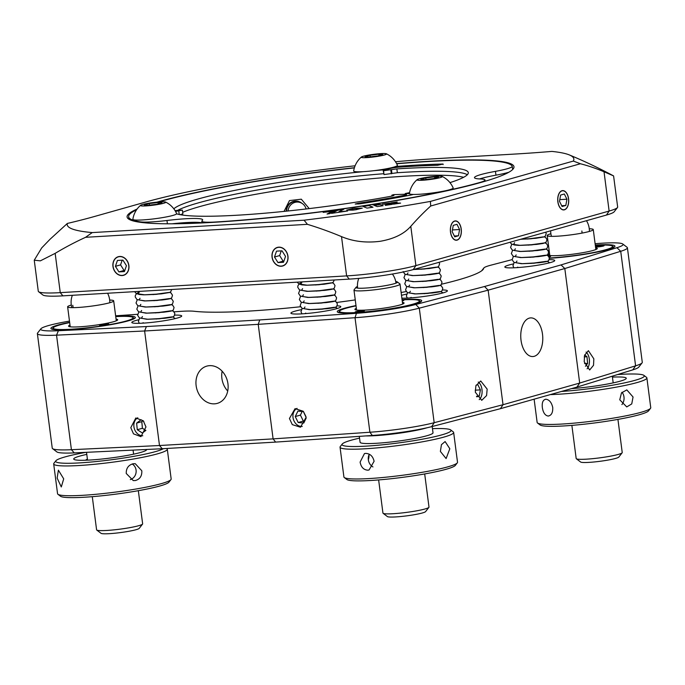 <?xml version="1.0" encoding="UTF-8"?>
<svg xmlns="http://www.w3.org/2000/svg" width="685" height="685" viewBox="0 0 685 685"><rect width="100%" height="100%" fill="white"/><g stroke="black" fill="none" stroke-linecap="round" stroke-linejoin="round"><path stroke-width="1.03" d="M542.503 334.194A19.351 10.977 -93.3 0 1 532.896 356.542A19.351 10.977 -93.3 0 1 521.028 340.248A19.351 10.977 -93.3 0 1 530.635 317.9A19.351 10.977 -93.3 0 1 542.503 334.194M584.219 361.808L589.665 369.986L593.527 365.293L593.844 358.846L588.398 350.677L584.545 355.361L584.219 361.808M513.176 263.973A25.157 2.569 -7.4 0 0 504.836 267.013A25.157 2.569 -7.4 0 0 515.831 267.707A25.157 2.569 -7.4 0 0 541.638 264.53A25.157 2.569 -7.4 0 0 554.73 260.531A25.157 2.569 -7.4 0 0 549.122 259.649M642.085 362.87L638.762 367.143A46.443 4.744 172.6 0 1 632.769 369.874L576.924 387.093L579.681 383.061L635.594 365.833A50.313 5.137 -7.4 0 0 642.085 362.87A50.313 5.137 -7.4 0 0 642.282 362.314L627.409 247.773A50.313 5.137 172.6 0 1 620.721 251.292L564.808 268.529L561.049 264.915L616.902 247.705A46.443 4.744 -7.4 0 0 622.768 244.006A46.443 4.744 -7.4 0 0 595.111 243.714M222.128 371.201A19.351 15.815 -105.8 0 0 221.897 378.403A19.351 15.815 -105.8 0 0 227.72 391.024M227.951 383.823A19.351 15.815 74.2 0 1 217.299 403.371A19.351 15.815 74.2 0 1 196.133 385.681A19.351 15.815 74.2 0 1 206.784 366.124A19.351 15.815 74.2 0 1 227.951 383.823M130.801 427.68L133.481 433.853L140.939 436.653L145.956 426.96L143.285 420.778L135.818 417.987L130.801 427.68M138.541 319.792A25.157 2.569 -7.4 0 0 131.82 322.464A25.157 2.569 -7.4 0 0 142.814 323.157A25.157 2.569 -7.4 0 0 168.63 319.972A25.157 2.569 -7.4 0 0 181.713 315.982A25.157 2.569 -7.4 0 0 174.624 315.117M475.313 392.205L481.735 400.323L486.581 395.57L487.163 389.114L480.742 380.997L475.887 385.741L475.313 392.205M401.864 298.18A25.157 2.569 -7.4 0 0 408.474 298.018A25.157 2.569 -7.4 0 0 434.29 294.833A25.157 2.569 -7.4 0 0 447.382 290.834A25.157 2.569 -7.4 0 0 442.476 289.96M289.438 418.501L292.298 424.632L300.458 427.226L306.092 417.362L303.232 411.24L295.072 408.637L289.438 418.501M301.297 309.688A25.157 2.569 -7.4 0 0 290.911 313.156A25.157 2.569 -7.4 0 0 301.897 313.858A25.157 2.569 -7.4 0 0 327.713 310.673A25.157 2.569 -7.4 0 0 340.805 306.675A25.157 2.569 -7.4 0 0 337.02 305.827M549.413 258.296A42.573 4.35 -7.4 0 0 592.953 252.893A42.573 4.35 -7.4 0 0 614.942 246.163A42.573 4.35 -7.4 0 0 596.344 244.982A42.573 4.35 -7.4 0 0 595.282 245.05M69.639 322.318A42.573 4.35 -7.4 0 0 50.921 328.423A42.573 4.35 -7.4 0 0 69.519 329.605A42.573 4.35 -7.4 0 0 113.196 324.219A42.573 4.35 -7.4 0 0 135.356 317.455A42.573 4.35 -7.4 0 0 116.75 316.273A42.573 4.35 -7.4 0 0 115.697 316.342M355.994 305.578A42.573 4.35 -7.4 0 0 337.268 311.684A42.573 4.35 -7.4 0 0 355.875 312.865A42.573 4.35 -7.4 0 0 399.552 307.479A42.573 4.35 -7.4 0 0 421.712 300.715A42.573 4.35 -7.4 0 0 403.105 299.533A42.573 4.35 -7.4 0 0 402.052 299.593M549.224 251.027A42.573 4.35 -7.4 0 0 548.437 251.19M622.768 244.006L627.075 247.285A50.313 5.137 172.6 0 1 627.409 247.773M406.607 294.105A25.157 2.569 -7.4 0 0 401.496 295.355M69.476 321.102A46.443 4.744 -7.4 0 0 40.894 328.783A46.443 4.744 -7.4 0 0 58.405 330.727L146.385 326.557L144.621 330.983L258.219 324.347L259.761 319.929L356.448 313.302A46.443 4.744 -7.4 0 0 415.778 304.483L484.543 286.51L488.148 290.166L503.021 404.707L579.681 383.061L564.808 268.529L488.148 290.166L419.297 308.156A50.313 5.137 172.6 0 1 355.027 317.712L258.219 324.347L273.101 438.879L369.9 432.244A50.313 5.137 -7.4 0 0 434.179 422.696L503.021 404.707L500.41 408.688L431.644 426.652A46.443 4.744 172.6 0 1 372.323 435.472L275.635 442.099L162.251 448.735L74.271 452.896A46.443 4.744 172.6 0 1 56.889 451.92L52.582 448.641A50.313 5.137 -7.4 0 0 71.411 449.703L159.494 445.524L273.101 438.879L275.635 442.099M146.385 326.557L259.761 319.929M484.543 286.51L561.049 264.915M549.122 250.222A46.443 4.744 -7.4 0 0 548.051 250.445M512.14 259.624L491.068 265.129A34.832 3.553 -7.4 0 0 483.884 267.938A34.832 3.553 -7.4 0 0 483.747 268.212A152.104 15.524 172.6 0 1 483.173 269.385A152.104 15.524 172.6 0 1 441.465 284.224M406.214 291.562A152.104 15.524 172.6 0 1 401.127 292.495M355.258 299.91A152.104 15.524 172.6 0 1 336.806 302.445M300.492 306.752A152.104 15.524 172.6 0 1 194.138 311.264A34.832 3.553 -7.4 0 0 179.633 311.427L174.058 311.812M137.608 314.304L115.628 315.811M162.251 448.735L159.494 445.524L144.621 330.983L56.538 335.162A50.313 5.137 172.6 0 1 37.375 333.612A50.313 5.137 172.6 0 1 37.572 333.056L40.894 328.783M37.375 333.612L52.248 448.153A50.313 5.137 -7.4 0 0 52.582 448.641M576.924 387.093L500.41 408.688M454.617 221.024A9.676 5.489 86.7 0 0 450.422 231.487A9.676 5.489 86.7 0 0 456.424 240.23A9.676 5.489 86.7 0 0 457.101 240.118A9.676 5.489 86.7 0 0 461.296 229.646A9.676 5.489 86.7 0 0 455.294 220.912A9.676 5.489 86.7 0 0 454.617 221.024M561.974 190.721A9.676 5.489 86.7 0 0 557.778 201.184A9.676 5.489 86.7 0 0 563.772 209.927A9.676 5.489 86.7 0 0 564.449 209.807A9.676 5.489 86.7 0 0 568.644 199.344A9.676 5.489 86.7 0 0 562.65 190.61A9.676 5.489 86.7 0 0 561.974 190.721M463.599 177.304A148.234 15.13 -7.4 0 0 345.942 181.302A148.234 15.13 -7.4 0 0 199.669 206.605A148.234 15.13 -7.4 0 0 182.672 212.316M284.044 211.4L289.472 200.585L301.306 199.189L308.832 208.146M354.41 167.722A195.062 19.908 -7.4 0 0 160.17 201.219A195.062 19.908 -7.4 0 0 156.968 202.143M137.111 209.036A195.062 19.908 -7.4 0 0 127.093 216.965A195.062 19.908 -7.4 0 0 265.181 218.198A195.062 19.908 -7.4 0 0 480.896 182.467A195.062 19.908 -7.4 0 0 513.973 166.72A195.062 19.908 -7.4 0 0 396.598 163.612M128.806 218.104A195.062 19.908 -7.4 0 0 128.249 218.763M410.794 226.315C404.124 233.936 393.884 238.937 380.072 241.308C366.004 243.072 353.152 241.505 341.515 236.616A450.285 367.948 74.2 0 0 307.402 224.329A198.085 128.754 -39.4 0 0 304.012 220.202A255.436 26.073 -7.4 0 0 368.821 211.451A255.436 26.073 -7.4 0 0 430.454 201.407A198.085 93.759 33.9 0 0 430.728 205.997A450.285 255.454 -93.3 0 0 410.794 226.315L415.898 265.6L609.128 211.048A50.313 5.137 -7.4 0 0 617.468 207.546A50.313 5.137 -7.4 0 0 617.656 206.99L613.589 175.917A503.132 503.132 0 0 0 569.389 154.947A255.436 26.073 -7.4 0 0 551.913 151.411A236.085 24.095 172.6 0 1 514.846 154.056L438.623 158.509A212.864 21.732 -7.4 0 0 395.476 161.728M119.687 256.464A9.676 7.903 -105.8 0 0 118.299 256.704A9.676 7.903 -105.8 0 0 113.111 267.321A9.676 7.903 -105.8 0 0 122.161 275.558A9.676 7.903 -105.8 0 0 123.557 275.327A9.676 7.903 -105.8 0 0 128.737 264.701A9.676 7.903 -105.8 0 0 119.687 256.464M278.769 247.165A9.676 7.903 -105.8 0 0 277.382 247.396A9.676 7.903 -105.8 0 0 272.202 258.022A9.676 7.903 -105.8 0 0 281.252 266.251A9.676 7.903 -105.8 0 0 282.64 266.02A9.676 7.903 -105.8 0 0 287.82 255.402A9.676 7.903 -105.8 0 0 278.769 247.165M355.095 165.787A212.864 21.732 -7.4 0 0 145.537 202.075L94.102 216.597A236.085 24.095 172.6 0 1 67.361 223.438L50.039 239.262L41.716 247.893L34.25 260.197L40.355 260.848L55.16 253.356A450.285 367.948 74.2 0 1 85.599 237.301A198.085 128.754 -39.4 0 1 92.287 232.583L304.012 220.202M34.25 260.197L38.283 291.245A50.313 5.137 -7.4 0 0 38.617 291.733A50.313 5.137 -7.4 0 0 60.263 292.641L346.619 275.901A50.313 5.137 -7.4 0 0 415.898 265.6L413.209 269.607A46.443 4.744 172.6 0 1 349.264 279.112L62.909 295.851A46.443 4.744 172.6 0 1 42.924 295.012L38.617 291.733M67.361 223.438A255.436 26.073 -7.4 0 0 92.287 232.583M307.402 224.329L85.599 237.301M430.454 201.407L573.328 161.078A198.085 93.759 33.9 0 1 580.409 163.749L430.728 205.997M617.468 207.546L614.137 211.819A46.443 4.744 172.6 0 1 606.439 215.056L413.209 269.607M580.409 163.749A450.285 255.454 -93.3 0 1 604.024 171.764L613.589 175.917M573.328 161.078A255.436 26.073 -7.4 0 0 569.389 154.947M513.313 168.75A195.062 19.908 -7.4 0 0 512.483 168.185M391.486 204.455L387.676 204.464L385.544 205.337M387.667 204.387L385.235 205.389L392.008 204.378L387.676 204.464M338.775 211.836L343.784 209.259L337.833 210.149L331.506 213.369L347.663 210.971L338.775 211.836M353.862 208.394L357.613 208.754L356.072 209.704L362.296 208.129L353.862 208.394M335.967 210.423L323.149 212.333L332.191 211.434L327.036 214.037L329.648 213.651L335.967 210.423M379.062 204.019L372.923 204.935L376.99 204.918L379.062 204.019M383.155 205.697L380.184 204.49L374.19 205.38L377.17 206.587L383.155 205.697M390.912 202.888L395.099 202.846L397.189 201.955L390.912 202.888M382.298 204.173L393.815 204.113L400.605 203.102L389.226 203.145L382.298 204.173M351.833 209.61L351.542 209.139L353.032 208.514L346.73 210.107L352.912 210.115L356.012 209.721L351.833 209.61M373.017 207.204L368.907 205.534L362.896 206.425L367.006 208.094L373.017 207.204M383.026 205.714L380.192 204.567L374.335 205.431M378.788 204.139L373.453 204.935M372.888 207.221L368.915 205.603L363.033 206.485M400.074 203.18L389.234 203.222L382.838 204.173M396.915 202.075L391.477 202.888M347.526 210.989L338.981 211.811M343.579 209.37L337.842 210.226L331.737 213.335M335.753 210.535L323.286 212.384M331.985 211.537L327.259 214.003M355.258 209.824L351.431 209.396M352.561 208.668L346.756 210.158M353.88 208.471L362.288 208.146M357.681 208.899L356.534 209.636M508.904 172.209A30.962 3.16 172.6 0 1 495.949 175.172L495.46 171.353A30.962 3.16 -7.4 0 0 512.243 166.318A30.962 3.16 -7.4 0 0 512.2 166.198A193.512 19.754 -7.4 0 0 512.097 166.018A193.512 19.754 -7.4 0 0 396.683 163.775M354.359 167.893A193.512 19.754 -7.4 0 0 158.423 202.015M136.563 209.815A193.512 19.754 -7.4 0 0 128.634 216.768A193.512 19.754 -7.4 0 0 128.968 217.676A193.512 19.754 -7.4 0 0 140.254 221.846A30.962 3.16 -7.4 0 0 166.969 220.493L167.397 223.79M479.791 182.775L479.748 182.51A193.512 19.754 -7.4 0 1 215.775 221.991A30.962 3.16 -7.4 0 1 201.887 221.306A30.962 3.16 -7.4 0 1 201.827 221.161A30.962 3.16 -7.4 0 1 202.212 220.57A38.703 3.947 -7.4 0 0 202.683 219.825A38.703 3.947 -7.4 0 0 202.614 219.645A38.703 3.947 -7.4 0 0 166.969 220.493M171.978 223.798A38.703 3.947 172.6 0 1 202.058 222.882M479.748 182.51A30.962 3.16 -7.4 0 0 484.98 180.009A30.962 3.16 -7.4 0 0 484.929 179.864A30.962 3.16 -7.4 0 0 480.313 178.965A38.703 3.947 -7.4 0 1 474.474 177.655A38.703 3.947 -7.4 0 1 495.46 171.353M402.763 196.586L402.652 195.687A7.74 0.788 -7.4 0 0 406.419 194.514A7.74 0.788 -7.4 0 0 406.402 194.471A7.74 0.788 -7.4 0 0 405.143 194.249L393.575 194.643L391.854 195.199L393.935 195.482L391.948 196.098A149.005 15.207 -7.4 0 1 176.584 213.814M399.62 167.106A162.55 16.594 172.6 0 1 437.492 165.299L443.067 164.04A170.291 17.382 -7.4 0 0 399.501 166.207L399.612 167.106A7.74 0.788 -7.4 0 0 388.986 168.81L383.523 170.745L396.863 168.904L397.36 172.723L384.02 174.564L383.523 170.745M395.245 166.66A7.74 0.788 172.6 0 1 399.501 166.207M383.9 173.613L383.043 169.914A149.005 15.207 -7.4 0 0 373.719 170.702M386.426 168.775L383.043 169.914M383.54 173.733A149.005 15.207 -7.4 0 0 177.8 210.295M363.564 171.644A149.005 15.207 -7.4 0 0 173.836 208.848M175.514 211.4L182.381 210.089L175.052 210.62M182.869 213.891L180.069 214.662M182.381 210.089L182.878 213.908M405.34 194.249L405.246 193.53A149.005 15.207 -7.4 0 0 409.604 192.639M467.358 174.718A149.005 15.207 -7.4 0 0 397.36 172.723M449.951 182.621A149.005 15.207 -7.4 0 0 468.3 172.654A149.005 15.207 -7.4 0 0 396.863 168.904M409.433 193.641L405.246 193.53M413.209 194.446A7.74 0.788 172.6 0 1 410.341 195.148A170.291 17.382 -7.4 0 1 359.925 203.83L355.19 204.053L358.135 203.282A162.55 16.594 172.6 0 0 402.652 195.687M479.594 178.931A38.703 3.947 172.6 0 1 495.949 175.172M571.872 425.385L576.179 458.522A23.221 2.372 -7.4 0 0 576.325 458.744L580.64 462.024A19.351 1.978 -7.4 0 0 584.784 462.521A19.351 1.978 -7.4 0 0 605.292 460.534A19.351 1.978 -7.4 0 0 618.812 457.066L622.143 452.794A23.221 2.372 -7.4 0 0 622.228 452.537L617.93 419.4M576.325 458.744A23.221 2.372 -7.4 0 0 581.308 459.335A23.221 2.372 -7.4 0 0 605.917 456.955A23.221 2.372 -7.4 0 0 622.143 452.794M589.263 228.764A23.221 2.372 172.6 0 1 593.27 229.569A23.221 2.372 172.6 0 1 578.08 233.799A23.221 2.372 172.6 0 1 552.35 236.359A23.221 2.372 172.6 0 1 547.212 235.546A23.221 2.372 172.6 0 1 550.886 233.748M595.539 247.028A4.641 0.471 -7.4 0 0 595.693 247.028A4.641 0.471 -7.4 0 0 600.882 246.549A4.641 0.471 -7.4 0 0 604.076 245.675A4.641 0.471 -7.4 0 0 603.254 245.513A4.641 0.471 -7.4 0 0 595.479 246.549M595.642 247.782A24.771 2.526 172.6 0 1 597.192 248.732A24.771 2.526 172.6 0 1 579.039 253.304A24.771 2.526 172.6 0 1 552.581 255.693A24.771 2.526 172.6 0 1 548.325 255.077A24.771 2.526 172.6 0 1 549.584 253.767M549.396 258.005A40.252 4.11 -7.4 0 0 592.953 252.619A40.252 4.11 -7.4 0 0 612.373 246.078A40.252 4.11 -7.4 0 0 605.454 245.067A40.252 4.11 -7.4 0 0 595.316 245.333M549.267 251.309A40.252 4.11 -7.4 0 0 548.522 251.463M549.096 256.978A4.641 0.471 -7.4 0 0 549.747 256.267A4.641 0.471 -7.4 0 0 548.642 256.293M534.12 399.175L537.143 422.44A57.283 5.848 -7.4 0 0 537.519 422.996A57.283 5.848 -7.4 0 0 549.224 424.443A57.283 5.848 -7.4 0 0 610.052 418.646A57.283 5.848 -7.4 0 0 650.527 408.311A57.283 5.848 -7.4 0 0 650.75 407.678L646.88 377.897A57.283 5.848 172.6 0 1 612.433 387.83A57.283 5.848 172.6 0 1 550.32 394.603M548.128 416.043C545.072 415.504 543.137 412.661 542.332 407.515C541.809 402.455 543.017 399.697 545.954 399.244C549.344 399.723 551.613 402.497 552.744 407.558C552.932 412.695 551.391 415.521 548.128 416.043L548.796 415.975M545.303 399.304L545.954 399.244M633.051 397L631.75 403.919L626.749 406.916L619.754 399.792L621.5 392.89L626.818 389.885L633.051 397M621.912 404.587A8.511 6.739 90.2 0 0 623.975 396.966A8.511 6.739 90.2 0 0 622.023 392.248M650.527 408.311L648.532 410.88A54.954 5.608 172.6 0 1 609.693 420.787A54.954 5.608 172.6 0 1 551.331 426.353A54.954 5.608 172.6 0 1 540.105 424.965L537.519 422.996M561.435 391.46A54.954 5.608 -7.4 0 0 619.189 383.968A54.954 5.608 -7.4 0 0 643.917 375.38A54.954 5.608 -7.4 0 0 632.692 373.984A54.954 5.608 -7.4 0 0 617.622 374.549M571.538 388.609A36.767 3.75 -7.4 0 0 617.313 381.93A36.767 3.75 -7.4 0 0 618.486 376.964A36.767 3.75 -7.4 0 0 612.433 377.11M643.917 375.38L646.503 377.349A57.283 5.848 172.6 0 1 646.88 377.897M568.49 198.778A9.513 5.403 86.7 0 0 566.521 193.161A9.513 5.403 86.7 0 0 560.287 191.928A9.513 5.403 86.7 0 0 557.933 201.758A9.513 5.403 86.7 0 0 561.923 209.319A9.513 5.403 86.7 0 0 567.326 206.93A9.513 5.403 86.7 0 0 568.49 198.778M565.819 205.466L566.932 199.215L564.329 194.009L560.604 195.062L559.491 201.313L562.094 206.519L565.819 205.466L561.691 205.706M559.791 199.635L566.932 199.215M585.435 366.269L587.61 363.401L586.985 356.731L584.665 354.924M584.545 363.581L587.61 363.401M584.236 356.894L586.985 356.731M587.105 368.813A9.513 5.403 86.7 0 0 589.109 364.566A9.513 5.403 86.7 0 0 586.06 352.064M461.142 229.081A9.513 5.403 86.7 0 0 459.173 223.464A9.513 5.403 86.7 0 0 452.931 222.231A9.513 5.403 86.7 0 0 450.576 232.061A9.513 5.403 86.7 0 0 454.566 239.622A9.513 5.403 86.7 0 0 459.978 237.241A9.513 5.403 86.7 0 0 461.142 229.081M458.462 235.768L459.575 229.518L456.972 224.32L453.256 225.365L452.143 231.616L454.746 236.822L458.462 235.768L454.343 236.017M452.442 229.937L459.575 229.518M476.486 396.29L479.286 396.127L480.408 389.876L477.805 384.67L476.109 385.15M475.185 390.185L480.408 389.876M476.76 396.838L479.286 396.127M479.217 399.62A9.513 5.403 86.7 0 0 481.966 389.431A9.513 5.403 86.7 0 0 478.25 382.042M287.837 256.25A9.513 7.775 -105.8 0 0 278.795 247.319A9.513 7.775 -105.8 0 0 272.185 257.166A9.513 7.775 -105.8 0 0 281.227 266.097A9.513 7.775 -105.8 0 0 287.837 256.25M283.513 262.278L285.525 256.387L282.023 250.821L276.509 251.147L274.497 257.029L277.999 262.595L283.513 262.278M281.261 250.864L279.651 255.573L283.153 261.148L283.915 261.096M283.153 261.148L277.999 262.595M279.651 255.573L274.497 257.029M302.171 411.479L300.415 415.101L303.344 421.069L298.189 422.525L303.763 423.039L306.169 418.081M303.344 421.069L304.654 421.189M300.415 415.101L295.261 416.557L298.189 422.525M305.998 416.72L303.489 411.608L297.906 411.094L295.261 416.557M297.067 408.371A9.513 7.775 -105.8 0 0 292.923 416.343A9.513 7.775 -105.8 0 0 302.256 426.438M128.746 265.557A9.513 7.775 -105.8 0 0 119.704 256.627A9.513 7.775 -105.8 0 0 113.102 266.474A9.513 7.775 -105.8 0 0 122.144 275.404A9.513 7.775 -105.8 0 0 128.746 265.557M124.422 271.577L126.434 265.686L122.932 260.12L117.426 260.446L115.414 266.337L118.916 271.902L124.422 271.577M122.178 260.172L120.569 264.881L124.062 270.447L124.824 270.404M124.062 270.447L118.916 271.902M120.569 264.881L115.414 266.337M143.824 421.472L141.11 419.751L136.632 423.107L137.274 429.726L142.386 432.988L145.905 430.351M142.848 420.855L141.786 421.652L142.42 428.271L145.802 430.428M142.42 428.271L137.274 429.726M141.786 421.652L136.632 423.107M137.788 417.781A9.513 7.775 -105.8 0 0 134.234 428.356A9.513 7.775 -105.8 0 0 142.651 435.763A9.513 7.775 -105.8 0 0 142.78 435.763M315.588 284.986L331.292 282.837L318.945 284.737L307.334 285.217L300.749 284.266L301.802 282.537L300.749 284.266L307.334 285.217L318.945 284.737L331.292 282.837L315.588 284.986M304.859 313.653L305.767 313.088M318.756 309.423L334.46 307.274L322.121 309.175L310.502 309.646L303.926 308.704L304.971 306.974M317.968 303.318L333.672 301.169L321.325 303.07L309.714 303.541L303.13 302.59L304.183 300.869M317.172 297.204L332.876 295.055L320.529 296.956L308.918 297.436L302.333 296.485L303.386 294.755M316.376 291.099L332.079 288.95L319.741 290.851L308.122 291.322L301.546 290.371L302.59 288.65M420.975 269.256L436.679 267.107L424.332 269.008L413.62 269.488L424.332 269.008L436.679 267.107L420.975 269.256M410.272 297.898L411.154 297.35M424.143 293.694L439.847 291.545L427.508 293.445L415.889 293.916L409.313 292.966L410.358 291.245M423.356 287.58L439.059 285.431L426.712 287.332L415.101 287.803L408.517 286.861L409.57 285.131M422.559 281.475L438.263 279.326L425.924 281.227L414.305 281.698L407.721 280.747L408.774 279.026M421.772 275.361L437.467 273.212L425.128 275.113L413.509 275.593L406.933 274.642L407.977 272.913M153.038 294.601L168.741 292.452L156.394 294.353L144.783 294.824L138.199 293.874L139.252 292.144L138.199 293.874L144.783 294.824L156.394 294.353L168.741 292.452L153.038 294.601M142.411 323.183L143.216 322.695M156.206 319.03L171.909 316.881L159.571 318.782L147.951 319.261L141.375 318.311L142.42 316.581M155.418 312.925L171.122 310.776L158.774 312.677L147.164 313.148L140.579 312.197L141.632 310.476M154.622 306.811L170.325 304.662L157.978 306.563L146.367 307.043L139.783 306.092L140.836 304.363M153.825 300.706L169.529 298.557L157.19 300.458L145.571 300.929L138.995 299.987L140.04 298.258M527.578 239.031L543.282 236.882L530.935 238.782L520.694 239.262L530.935 238.782L543.282 236.882L527.578 239.031M516.91 267.647L517.757 267.124M530.747 263.46L546.45 261.31L534.112 263.211L522.492 263.691L515.916 262.74L516.961 261.011M529.959 257.354L545.662 255.205L533.315 257.106L521.705 257.577L515.12 256.635L516.173 254.906M529.163 251.249L544.866 249.092L532.519 251.001L520.908 251.472L514.324 250.522L515.377 248.792M528.375 245.136L544.07 242.987L531.731 244.887L520.112 245.358L513.536 244.417L514.581 242.687M378.634 479.928L382.941 513.074A23.221 2.372 -7.4 0 0 383.095 513.296L387.402 516.576A19.351 1.978 -7.4 0 0 395.998 516.91A19.351 1.978 -7.4 0 0 425.582 511.618L428.904 507.345A23.221 2.372 -7.4 0 0 428.998 507.088L424.691 473.951M383.095 513.296A23.221 2.372 -7.4 0 0 393.404 513.699A23.221 2.372 -7.4 0 0 428.904 507.345M397.3 281.92L399.886 283.89A23.221 2.372 172.6 0 1 400.04 284.121A23.221 2.372 172.6 0 1 388.121 287.777A23.221 2.372 172.6 0 1 364.446 290.723A23.221 2.372 172.6 0 1 353.982 290.097A23.221 2.372 172.6 0 1 354.076 289.841L356.072 287.28A20.901 2.132 -7.4 0 0 365.405 288.077A20.901 2.132 -7.4 0 0 387.633 285.243A20.901 2.132 -7.4 0 0 397.3 281.92A20.901 2.132 -7.4 0 0 395.742 281.518M357.476 286.493A20.901 2.132 -7.4 0 0 356.072 287.28M357.005 312.163A4.641 0.471 -7.4 0 0 361.86 311.589A4.641 0.471 -7.4 0 0 364.394 310.827A4.641 0.471 -7.4 0 0 362.57 310.69A4.641 0.471 -7.4 0 0 357.707 311.273A4.641 0.471 -7.4 0 0 355.181 312.026A4.641 0.471 -7.4 0 0 357.005 312.163M402.403 302.333A24.771 2.526 172.6 0 1 403.962 303.284A24.771 2.526 172.6 0 1 389.423 307.257A24.771 2.526 172.6 0 1 364.651 310.134A24.771 2.526 172.6 0 1 355.087 309.629A24.771 2.526 172.6 0 1 356.346 308.318M356.029 305.861A40.252 4.11 -7.4 0 0 339.734 310.939A40.252 4.11 -7.4 0 0 355.378 312.6A40.252 4.11 -7.4 0 0 399.295 307.248A40.252 4.11 -7.4 0 0 419.143 300.621A40.252 4.11 -7.4 0 0 403.602 299.799A40.252 4.11 -7.4 0 0 402.086 299.876M402.223 300.938A4.641 0.471 -7.4 0 0 402.129 300.218M450.687 429.923L453.273 431.892A57.283 5.848 172.6 0 1 453.65 432.449A57.283 5.848 172.6 0 1 423.844 441.542A57.283 5.848 172.6 0 1 365.071 448.795A57.283 5.848 172.6 0 1 340.043 447.202A57.283 5.848 172.6 0 1 340.265 446.569L342.26 444.008A54.954 5.608 -7.4 0 0 366.064 446.14A54.954 5.608 -7.4 0 0 424.88 438.725A54.954 5.608 -7.4 0 0 450.687 429.923A54.954 5.608 -7.4 0 0 432.475 428.664M340.043 447.202L343.913 476.983A57.283 5.848 -7.4 0 0 344.29 477.539A57.283 5.848 -7.4 0 0 368.941 478.575A57.283 5.848 -7.4 0 0 457.297 462.863A57.283 5.848 -7.4 0 0 457.52 462.229L453.65 432.449M367.845 470.175C363.649 469.901 361.072 467.204 360.104 462.092L364.454 453.581L365.662 453.376C370.106 453.598 372.914 456.227 374.104 461.27L369.078 469.97L367.845 470.175M369.009 454.823A8.511 4.829 -93.3 0 1 368.333 459.669M369.301 454.224A8.511 6.961 -105.8 0 0 368.342 459.763A8.511 6.961 -105.8 0 0 372.957 466.93M449.822 448.752L446.106 458.556L440.378 451.424L441.448 444.659L445.113 441.56L449.822 448.752M457.297 462.863L455.294 465.432A54.954 5.608 172.6 0 1 370.525 480.502A54.954 5.608 172.6 0 1 346.875 479.509L344.29 477.539M359.548 438.135A54.954 5.608 -7.4 0 0 342.26 444.008M359.317 436.362L360.087 442.27A36.767 3.75 -7.4 0 0 376.151 443.298A36.767 3.75 -7.4 0 0 413.877 438.64A36.767 3.75 -7.4 0 0 433.006 432.8L432.192 426.515M365.901 435.917A36.767 3.75 -7.4 0 0 375.157 435.66A36.767 3.75 -7.4 0 0 426.943 427.791M92.287 496.676L96.585 529.813A23.221 2.372 -7.4 0 0 96.739 530.036L101.046 533.324A19.351 1.978 -7.4 0 0 127.864 531.466A19.351 1.978 -7.4 0 0 139.226 528.358L142.557 524.085A23.221 2.372 -7.4 0 0 142.643 523.828L138.336 490.691M96.739 530.036A23.221 2.372 -7.4 0 0 128.926 527.81A23.221 2.372 -7.4 0 0 142.557 524.085M109.677 300.056A23.221 2.372 172.6 0 1 113.684 300.861A23.221 2.372 172.6 0 1 99.959 304.842A23.221 2.372 172.6 0 1 67.627 306.846A23.221 2.372 172.6 0 1 71.3 305.039M105.713 324.964A4.641 0.471 -7.4 0 0 108.761 324.116A4.641 0.471 -7.4 0 0 102.596 324.459A4.641 0.471 -7.4 0 0 99.548 325.306A4.641 0.471 -7.4 0 0 105.713 324.964M116.048 319.082A24.771 2.526 172.6 0 1 117.606 320.023A24.771 2.526 172.6 0 1 101.431 324.27A24.771 2.526 172.6 0 1 68.731 326.368A24.771 2.526 172.6 0 1 69.99 325.058M69.673 322.601A40.252 4.11 -7.4 0 0 53.379 327.678A40.252 4.11 -7.4 0 0 106.62 325.11A40.252 4.11 -7.4 0 0 132.787 317.369A40.252 4.11 -7.4 0 0 115.731 316.624M63.705 478.858L61.29 486.958L57.138 478.087L58.396 470.175L63.705 478.858M166.695 448.469L166.917 448.641A57.283 5.848 172.6 0 1 167.294 449.197A57.283 5.848 172.6 0 1 132.582 459.164A57.283 5.848 172.6 0 1 53.687 463.95A57.283 5.848 172.6 0 1 53.91 463.317L55.905 460.748A54.954 5.608 -7.4 0 0 131.383 456.767A54.954 5.608 -7.4 0 0 163.415 448.666M87.397 459.027L85.454 460.243M53.687 463.95L57.557 493.731A57.283 5.848 -7.4 0 0 57.934 494.287A57.283 5.848 -7.4 0 0 136.443 488.944A57.283 5.848 -7.4 0 0 170.942 479.611A57.283 5.848 -7.4 0 0 171.164 478.978L167.294 449.197M135.356 480.545L133.258 480.596L126.237 473.455C126.117 468.292 128.429 465.046 133.173 463.745L135.245 463.685L141.804 470.775C142.086 475.964 139.937 479.226 135.356 480.545M130.313 479.62A8.511 7.843 96.7 0 0 136.075 470.107A8.511 7.843 96.7 0 0 132.196 463.985M170.942 479.611L168.947 482.171A54.954 5.608 172.6 0 1 135.853 491.128A54.954 5.608 172.6 0 1 60.52 496.257L57.934 494.287M85.813 452.357A54.954 5.608 -7.4 0 0 55.905 460.748M86.789 454.386A36.767 3.75 -7.4 0 0 79.066 460.251A36.767 3.75 -7.4 0 0 124.37 455.945A36.767 3.75 -7.4 0 0 146.641 449.471M361.372 157.036A22.939 22.939 0 0 0 353.674 170.976A22.057 2.252 -7.4 0 0 368.984 171.216A22.057 2.252 -7.4 0 0 393.687 167.14A22.057 2.252 -7.4 0 0 397.411 165.299A22.939 22.939 0 0 0 386.408 153.782A12.775 1.301 -7.4 0 0 376.596 153.979A12.775 1.301 -7.4 0 0 363.418 156.223A12.775 1.301 -7.4 0 0 361.372 157.036A12.775 1.301 -7.4 0 0 369.369 157.413A12.775 1.301 -7.4 0 0 384.413 154.99A12.775 1.301 -7.4 0 0 386.408 153.782M368.958 157.002L365.071 156.677L370.028 155.281L378.873 154.202L382.752 154.536L377.795 155.932L368.958 157.002M370.234 156.848L370.028 155.281M379.053 155.581L378.873 154.202M140.562 205.32A22.939 22.939 0 0 0 132.864 219.268A22.057 2.252 -7.4 0 0 148.174 219.5A22.057 2.252 -7.4 0 0 172.877 215.432A22.057 2.252 -7.4 0 0 176.602 213.583A22.939 22.939 0 0 0 165.599 202.066A12.775 1.301 -7.4 0 0 155.786 202.263A12.775 1.301 -7.4 0 0 142.608 204.507A12.775 1.301 -7.4 0 0 140.562 205.32A12.775 1.301 -7.4 0 0 148.559 205.706A12.775 1.301 -7.4 0 0 163.604 203.274A12.775 1.301 -7.4 0 0 165.599 202.066M148.148 205.294L144.261 204.961L149.219 203.565L158.064 202.495L161.951 202.82L156.985 204.216L148.148 205.294M149.424 205.14L149.219 203.565M158.244 203.865L158.064 202.495M417.131 179.667A22.939 22.939 0 0 0 409.433 193.615A22.057 2.252 -7.4 0 0 424.743 193.846A22.057 2.252 -7.4 0 0 449.446 189.779A22.057 2.252 -7.4 0 0 453.17 187.938A22.939 22.939 0 0 0 442.159 176.422A12.775 1.301 -7.4 0 0 432.355 176.61A12.775 1.301 -7.4 0 0 419.169 178.853A12.775 1.301 -7.4 0 0 417.131 179.667A12.775 1.301 -7.4 0 0 425.128 180.052A12.775 1.301 -7.4 0 0 440.172 177.629A12.775 1.301 -7.4 0 0 442.159 176.422M424.717 179.641L420.83 179.316L425.787 177.912L434.632 176.841L438.511 177.167L433.554 178.571L424.717 179.641M425.993 179.487L425.787 177.912M434.812 178.22L434.632 176.841M286.27 211.168A9.676 9.47 -67.9 0 1 302.017 203.359M286.647 211.126A9.29 9.093 -67.9 0 1 299.259 202.118L300.724 202.709A9.29 9.093 -67.9 0 1 306.084 208.968M288.12 210.971A9.29 9.093 -67.9 0 1 300.724 202.709M632.769 369.874L635.594 365.833L620.721 251.292L616.902 247.705M415.778 304.483L419.297 308.156L434.179 422.696L431.644 426.652M356.448 313.302L355.027 317.712L369.9 432.244L372.323 435.472M483.747 268.212L481.863 270.643M58.405 330.727L56.538 335.162L71.411 449.703L74.271 452.896M55.16 253.356L60.263 292.641L62.909 295.851M349.264 279.112L346.619 275.901L341.515 236.616M606.439 215.056L609.128 211.048L604.024 171.764M140.314 222.3L140.254 221.846M443.135 164.571L443.067 164.04M389.149 168.758L389.089 168.253M179.239 214.491L178.776 210.954M392.496 195.328L392.573 195.97M390.801 169.983L391.289 173.802M391.94 173.579L391.452 169.76M358.238 204.044L358.135 203.282M581.865 230.973A19.351 11.671 78.2 0 1 582.07 233.088M73.218 307.651A19.351 17.836 -83.3 0 1 72.764 305.262M483.884 267.938L481.658 270.798M128.634 216.768L128.951 219.251M485.143 181.242L484.98 180.009M406.59 195.867L406.419 194.514M201.827 221.161L202.058 222.942M512.243 166.318L512.654 169.512M391.974 196.09L391.854 195.199M549.969 256.747L549.909 256.267M549.807 255.514L547.212 235.546M613.186 382.881L612.313 376.185M595.864 249.528L593.27 229.569M612.373 246.078L613.965 247.285M550.338 256.618L549.884 256.267M550.68 230.794A19.351 19.351 0 0 0 551.459 236.359M589.374 231.427A19.351 19.351 0 0 0 586.463 220.698M337.5 308.421L335.325 307.274M302.017 313.85L300.946 311.735L302.213 308.464M301.417 302.35L300.15 305.63L301.862 308.259L309.372 309.671L327.028 308.704C336.703 307.411 334.4 307.496 335.933 306.966C336.421 307.145 336.909 306.126 337.397 303.9L335.933 301.64L334.528 301.16M300.621 296.245L299.362 299.525L301.075 302.145L308.584 303.566L326.231 302.59C335.915 301.297 333.604 301.391 335.136 300.852C335.624 301.04 336.112 300.013 336.6 297.787L335.136 295.535L333.732 295.055M299.833 290.14L298.566 293.411L300.278 296.04L307.788 297.453L325.443 296.485C335.119 295.192 332.807 295.286 334.349 294.747C334.837 294.927 335.325 293.908 335.804 291.682L334.34 289.421L332.944 288.942M301.468 282.52L299.225 283.864L297.889 285.859L297.769 287.306L299.482 289.935L306.991 291.348L324.647 290.371C334.323 289.079 332.019 289.173 333.552 288.642C334.04 288.822 334.528 287.794 335.016 285.576L333.552 283.316L332.148 282.837M334.246 279.985L333.304 282.092L331.917 282.922L323.851 284.266L306.204 285.234L301.777 284.866L298.694 283.821L297.247 282.151M443.041 292.889L440.712 291.536M407.361 298.078L406.333 296.006L407.601 292.726M406.804 286.621L405.537 289.892L407.25 292.521L414.759 293.933L432.415 292.966C442.09 291.673 439.787 291.767 441.32 291.228C441.808 291.408 442.296 290.389 442.784 288.162L441.32 285.902L439.916 285.431M406.017 280.516L404.749 283.787L406.462 286.416L413.971 287.828L431.618 286.861C441.303 285.568 438.991 285.654 440.524 285.123C441.012 285.302 441.5 284.284 441.988 282.057L440.524 279.797L439.119 279.317M405.22 274.402L403.953 277.682L405.666 280.302L413.175 281.723L430.831 280.747C440.506 279.454 438.194 279.548 439.736 279.009C440.224 279.197 440.712 278.17 441.2 275.944L439.727 273.692L438.332 273.212M403.157 271.568L404.869 274.197L412.379 275.61L430.034 274.642C439.71 273.349 437.407 273.443 438.939 272.904C439.428 273.084 439.916 272.065 440.404 269.839L438.939 267.578L437.535 267.099M413.492 269.522L429.238 268.529L437.304 267.184L438.691 266.362L439.607 263.734L439.051 262.312M175.309 318.568L172.774 316.881M139.32 323.311L138.396 321.351L139.663 318.071M138.867 311.966L137.599 315.237L139.312 317.866L146.821 319.278L164.477 318.311C174.153 317.018 171.849 317.112 173.382 316.573C173.87 316.753 174.358 315.734 174.846 313.507L173.373 311.247L171.978 310.767M138.07 305.852L136.812 309.132L138.524 311.761L146.033 313.173L163.681 312.197C173.365 310.904 171.053 310.999 172.586 310.459C173.074 310.647 173.562 309.62 174.05 307.394L172.586 305.142L171.181 304.662M137.283 299.747L136.015 303.018L137.728 305.647L145.237 307.06L162.893 306.092C172.569 304.799 170.257 304.893 171.798 304.354C172.286 304.534 172.774 303.515 173.254 301.289L171.789 299.028L170.394 298.549M138.918 292.127L136.675 293.471L135.33 295.466L135.219 296.913L136.931 299.542L144.441 300.955L162.097 299.979C171.772 298.686 169.469 298.78 171.002 298.249C171.49 298.429 171.978 297.401 172.466 295.184L171.002 292.923L169.597 292.444M171.695 289.49L170.753 291.707L169.366 292.529L161.3 293.874L143.653 294.841L139.226 294.473L136.144 293.428L134.654 291.656M549.712 262.766L547.315 261.31M513.921 267.809L512.937 265.78L514.204 262.501M513.408 256.395L512.14 259.666L513.853 262.295L521.362 263.708L539.018 262.74C548.694 261.447 546.39 261.542 547.923 261.002C548.411 261.182 548.899 260.163 549.387 257.937L547.923 255.676L546.519 255.197M512.62 250.282L511.353 253.561L513.065 256.19L520.574 257.603L538.222 256.627C547.906 255.334 545.594 255.428 547.127 254.897C547.615 255.077 548.103 254.049 548.591 251.832L547.127 249.571L545.722 249.092M511.823 244.177L510.556 247.448L512.269 250.076L519.778 251.489L537.434 250.522C547.11 249.229 544.798 249.323 546.339 248.783C546.827 248.963 547.315 247.944 547.803 245.718L546.33 243.458L544.935 242.987M510.017 242.276L511.472 243.971L514.563 245.016L518.982 245.384L536.638 244.408L543.214 243.44L546.091 242.242L547.007 239.613L545.543 237.352L544.138 236.873M520.574 239.296L535.841 238.303L543.907 236.959L545.294 236.137L546.21 233.499L545.731 232.198M356.577 310.065L353.982 290.097M402.634 304.08L400.04 284.121M339.734 310.939L338.501 312.514M419.143 300.621L420.736 301.837M358.786 278.393A19.351 19.351 0 0 0 357.63 288.111M396.007 283.128A19.351 19.351 0 0 0 392.402 274.034M87.543 460.157L86.524 452.323M70.221 326.805L67.627 306.846M133.592 454.172L133.07 450.113M116.279 320.82L113.684 300.861M53.379 327.678L52.146 329.262M132.787 317.369L134.38 318.576M109.788 302.727A19.351 19.351 0 0 0 107.588 293.24M72.37 295.295A19.351 19.351 0 0 0 71.874 307.651"/></g></svg>
